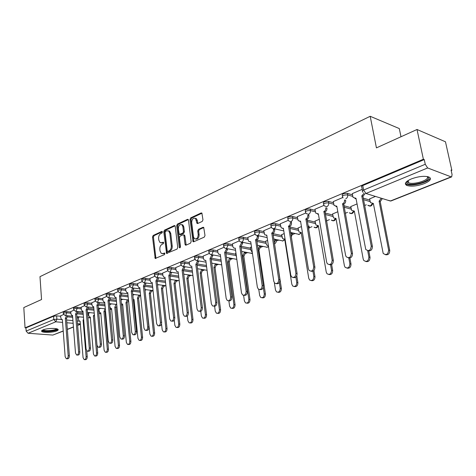 <?xml version="1.0" encoding="UTF-8"?>
<svg xmlns="http://www.w3.org/2000/svg" width="476" height="476" viewBox="0 0 476 476"><rect width="100%" height="100%" fill="white"/><g stroke="black" fill="none" stroke-linecap="round" stroke-linejoin="round"><path stroke-width="0.71" d="M162.411 231.979L161.745 231.437L153.189 235.453L152.516 236.971L155.188 258.45L164.387 254.678L164.875 253.601L164.601 253.065L163.072 253.535L161.269 253.393L160.037 250.965L159.841 249.222C159.746 246.901 160.471 245.271 162.03 244.331L163.155 243.819L163.637 242.748L163.375 242.23L161.846 242.706L160.007 242.558L158.829 240.196L158.633 238.464C158.538 236.161 159.264 234.531 160.811 233.573L161.929 233.05L162.411 231.979M43.001 329.886C41.668 330.451 41.263 330.981 41.781 331.474C43.114 332.908 53.009 332.545 56.703 330.945C58.096 330.368 58.518 329.826 57.977 329.321C56.662 327.899 46.648 328.262 43.001 329.886M411.228 178.97C405.409 181.63 403.945 183.795 406.837 185.456C411.329 186.77 417.172 186.152 424.366 183.599C430.369 180.934 431.881 178.732 428.9 176.995C424.3 175.709 418.41 176.37 411.228 178.97M202.235 221.429L202.972 219.811L201.872 213.052L201.14 212.956L190.739 217.835L190.013 219.43L193.06 241.689L193.726 241.766L204.258 237.131L205.001 235.513L203.704 227.385L202.99 227.29L198.474 229.331L197.736 230.937L198.2 234.585C197.974 238.042 196.713 239.404 194.428 238.66L193.464 236.697L191.691 222.518C191.947 219.019 193.22 217.675 195.511 218.478L197.028 223.405L197.73 223.494L202.235 221.429M25.055 327.833L23.8 307.567L41.549 299.529L39.984 276.663L370.197 116.287L376.433 147.875L417.018 129.496L423.384 159.246L25.055 327.833L25.954 327.904L26.15 331.082L53.8 319.527L56.888 319.158L61.577 319.575M175.222 226.35L174.876 225.636L174.246 225.576L164.464 230.164L163.78 231.699L166.558 253.416L177.03 249.115L177.738 247.55L175.222 226.35M177.399 224.095L187.484 219.365L188.163 219.442L188.496 220.138L191.156 241.624L190.43 243.218L186.033 245.152L185.396 245.08L185.021 244.337L183.962 235.632L183.605 234.906L182.963 234.835L180.095 236.138L179.387 237.702L180.469 246.723L179.535 247.776L179.274 247.252L176.697 225.66L177.399 224.095L178.327 224.285L188.312 219.609M417.018 129.496L445.471 141.794L451.861 170.349L451.194 170.616M139.98 295.953L140.616 295.697M151.838 291.181L153.064 290.687M164.041 286.266L165.529 285.665M176.614 281.203L178.185 280.566M189.567 275.985L191.227 275.318M202.919 270.606L204.68 269.898M216.681 265.067L218.555 264.311M230.89 259.343L232.877 258.545M245.551 253.44L247.663 252.589M260.693 247.341L262.942 246.437M276.342 241.035L278.74 240.071M292.52 234.519L295.078 233.49M309.257 227.784L311.982 226.683M326.584 220.804L329.457 219.65M345.207 213.302L347.551 212.361M364.67 205.465L366.312 204.805M400.994 136.749L399.299 128.568L370.197 116.287M423.384 159.246L424.253 159.585L425.258 164.274L427.638 167.963L451.129 176.864L451.664 176.882L452.075 174.549L451.064 170.039L451.861 170.349M25.954 327.904L53.562 316.237L56.644 315.868L60.702 316.243M67.646 316.879L72.673 317.343M77.023 317.742L78.397 317.873M63.237 331.1L52.848 335.068L28.078 333.265L26.15 331.082M73.917 310.197L70.757 311.584M89.976 312.661L88.512 313.321M84.496 305.765L81.128 307.24M100.62 308.329L98.937 309.079M95.373 301.207L91.791 302.772M111.562 303.872L109.647 304.717M106.559 296.512L102.756 298.178M118.084 291.687L114.038 293.448M129.942 286.713L125.652 288.581M142.163 281.59L137.612 283.571M154.76 276.312L149.934 278.406M167.748 270.868L162.631 273.087M181.148 265.251L175.721 267.601M194.976 259.45L189.234 261.943M209.256 253.464L203.175 256.1M224.012 247.282L217.574 250.067M235.965 253.214L235.602 253.446M239.267 240.886L232.449 243.837M251.501 246.889L250.447 247.407M255.041 234.275L247.829 237.393M267.566 240.35L265.781 241.165M271.368 227.433L263.734 230.729M284.202 233.573L281.637 234.71M288.277 220.34L280.197 223.827M301.433 226.558L298.03 228.04M305.794 212.998L297.244 216.687M319.289 219.287L314.993 221.132M323.96 205.382L314.91 209.285M337.811 211.743L332.557 213.986M342.809 197.486L333.23 201.61M357.036 203.918L350.752 206.578M362.224 189.347L352.24 193.649M375.451 196.415L369.614 198.903M342.381 196.07L342.25 195.344C342.042 193.952 343.767 193.292 347.42 193.357L352.466 194.874M363.283 198.129L369.846 200.104M323.537 203.984L323.412 203.24C323.222 201.913 324.9 201.283 328.452 201.348L333.432 202.758M343.827 205.686L350.961 207.703M305.384 211.618L305.253 210.856C305.08 209.589 306.722 208.982 310.173 209.053L315.094 210.356M325.09 213.004L332.742 215.033M287.867 218.978L287.742 218.198C287.587 216.985 289.188 216.413 292.544 216.479L297.411 217.693M307.038 220.09L315.16 222.119M270.963 226.082L270.844 225.291C270.701 224.131 272.266 223.583 275.539 223.643L280.346 224.773M289.628 226.957L298.178 228.962M254.642 232.942L254.523 232.133C254.398 231.027 255.927 230.503 259.111 230.562L263.871 231.616M272.831 233.603L281.774 235.584M238.869 239.571L238.756 238.75C238.649 237.691 240.142 237.191 243.242 237.25L247.948 238.232M256.671 240.059L265.905 241.986M223.625 245.985L223.512 245.152C223.417 244.134 224.88 243.658 227.903 243.712L232.556 244.634M241.332 246.366L250.56 248.186M208.875 252.185L208.762 251.34C208.684 250.37 210.118 249.912 213.07 249.965L217.675 250.822M226.421 252.458L235.703 254.19M194.601 258.188L194.494 257.332C194.428 256.403 195.832 255.963 198.706 256.017L203.264 256.82M211.939 258.349L221.031 259.955M180.773 264.001L180.672 263.133C180.618 262.246 181.999 261.824 184.807 261.871L189.317 262.627M197.885 264.055L206.441 265.489M167.379 269.636L167.278 268.756C167.243 267.905 168.599 267.5 171.336 267.548L175.799 268.25M184.248 269.589L192.322 270.868M154.397 275.092L154.301 274.212C154.278 273.391 155.604 273.004 158.282 273.045L162.703 273.712M171.009 274.955L178.655 276.098M141.806 280.388L141.711 279.495C141.705 278.716 143.002 278.341 145.62 278.383L149.994 279.001M158.163 280.162L165.41 281.191M129.591 285.529L129.502 284.63C129.502 283.88 130.781 283.523 133.339 283.553L137.671 284.136M145.686 285.219L152.576 286.141M117.733 290.515L117.643 289.61C117.661 288.89 118.917 288.545 121.416 288.581L125.706 289.128M133.572 290.128L140.128 290.961M106.219 295.358L106.136 294.448C106.16 293.757 107.392 293.424 109.837 293.454L114.091 293.972M121.796 294.9L128.05 295.655M95.027 300.064L94.95 299.154C94.986 298.488 96.2 298.166 98.591 298.196L102.804 298.678M110.355 299.541L116.328 300.225M84.157 304.64L84.079 303.724C84.121 303.081 85.317 302.778 87.661 302.801L91.832 303.254M99.228 304.051L104.94 304.676M73.584 309.085L73.512 308.168C73.566 307.555 74.738 307.258 77.035 307.276L81.17 307.698M88.411 308.442L93.879 309.007M98.437 309.477L98.978 309.531M63.302 313.41L63.237 312.488C63.296 311.899 64.45 311.613 66.7 311.631L70.793 312.03M77.885 312.72L83.127 313.226M87.578 313.66L88.548 313.755M63.629 314.511L60.666 315.814M79.623 316.879L78.367 317.45M424.253 159.585L362.766 185.569C361.433 186.193 361.111 186.717 361.808 187.145L362.486 190.733M122.82 299.291L121.035 300.017M134.405 294.573L132.846 295.209M146.328 289.717L145.013 290.253M158.603 284.719L157.55 285.148M171.253 279.567L170.473 279.888M184.295 274.253L183.801 274.456M161.197 242.885L162.774 242.879L161.846 242.706M163.577 242.51L162.774 242.879M162.459 253.702L164 253.696L163.072 253.535M164.809 253.339L164 253.696M162.364 231.764L154.111 235.626L153.439 237.143L155.92 258.403M175.043 225.826L165.386 230.348L164.702 231.883L167.308 253.393M165.553 231.36L165.071 232.437L167.183 250.852L167.861 251.417L169.063 250.888C170.658 249.942 171.402 248.293 171.295 245.937L169.825 233.294L168.694 230.985L166.743 230.8L165.553 231.36M167.79 251.441L168.79 251.584L167.861 251.417M168.391 230.789L169.623 231.169L170.753 233.472L172.229 246.104C172.33 248.46 171.586 250.108 169.991 251.048L168.79 251.584M183.992 234.983L184.896 235.816L186.164 245.092M178.327 224.285L177.619 225.85L180.237 247.597M182.873 226.665L181.963 224.767C179.761 224.059 178.548 225.398 178.316 228.772L179.262 234.418L182.76 233.175L183.474 231.598L182.873 226.665L183.801 226.856L182.885 224.958L181.719 224.601M179.791 234.519L180.826 234.662L179.898 234.484M183.801 226.856L184.402 231.788L183.688 233.359L180.826 234.662M195.214 218.264L196.439 218.68L197.32 220.537L197.82 223.452M195.648 239.035C197.837 239.38 198.998 237.958 199.129 234.775L198.2 234.585M203.829 227.522L199.402 229.521L198.665 231.128L199.129 234.775M201.997 213.2L191.667 218.038L190.941 219.632L193.845 241.713M83.687 320.009L83.074 319.955L83.651 319.563M78.361 317.391L78.54 319.622L79.415 321.205L80.093 321.151L83.068 357.666L84.21 359.624C85.424 359.624 86.055 358.612 86.096 356.595L83.074 319.955M86.763 350.866L87.239 356.661C87.197 358.672 86.567 359.678 85.353 359.683L84.627 359.648M60.666 315.755L60.833 318.022L61.696 319.628L62.368 319.575L65.164 356.732L66.289 358.725C67.497 358.725 68.127 357.696 68.181 355.643L65.331 318.349L66.563 315.659M67.735 315.772L66.503 318.456L69.365 355.709C69.312 357.756 68.681 358.785 67.473 358.785L66.705 358.749M65.331 318.349L66.503 318.456M94.48 315.933L93.361 315.826L94.373 314.731M88.506 313.262L88.697 315.517L89.577 317.105L90.297 317.058L93.445 354.013L94.605 355.988C95.866 356 96.515 354.977 96.563 352.918L93.361 315.826M97.062 345.582L97.705 352.984C97.663 355.042 97.009 356.066 95.747 356.048L95.057 356.012M105.553 311.417L103.929 311.584L105.208 308.805M98.931 309.019L99.133 311.298L100.019 312.893L100.781 312.845L104.113 350.259L105.285 352.246C106.588 352.282 107.267 351.246 107.314 349.134L103.929 311.584M105.065 311.703L108.463 349.205C108.415 351.312 107.743 352.347 106.434 352.317L105.773 352.276M57.001 328.868C58.09 330.522 46.398 332.177 43.346 330.802L42.638 330.047M43.197 329.808L43.792 330.201C46.321 331.35 56.001 330.219 56.424 328.726M41.757 330.63L42.382 330.981C45.416 332.337 56.84 331.1 57.947 329.297M427.579 176.608L428.525 177.869C429.179 182.332 407.438 186.991 406.807 182.558L407.194 181.142M407.498 180.922L407.456 181.648L408.64 182.754C413.007 184.974 428.15 180.654 427.561 177.304L427.216 176.536M405.385 183.308L406.671 184.271C411.895 186.913 429.983 181.993 430.131 177.816M70.757 311.524L70.936 313.821L71.805 315.433L72.519 315.38L75.488 353.002L76.63 355.013C77.88 355.025 78.534 353.983 78.588 351.883L75.565 314.124L76.82 311.369M77.999 311.482L76.743 314.237L79.778 351.948C79.724 354.049 79.07 355.09 77.82 355.072L77.076 355.036M75.565 314.124L76.743 314.237M81.122 307.175L81.319 309.501L82.193 311.125L82.949 311.072L86.102 349.164L87.257 351.187C88.56 351.223 89.232 350.163 89.286 348.015L86.079 309.781L87.364 306.949M88.548 307.068L87.263 309.9L90.482 348.087C90.428 350.235 89.75 351.288 88.447 351.258L87.745 351.217M86.079 309.781L87.263 309.9M116.912 306.407L115.93 307.347L114.793 307.228L116.102 304.372M109.641 304.658L109.855 306.966L110.747 308.567L111.557 308.525L115.073 346.403L116.257 348.402C117.62 348.456 118.322 347.409 118.369 345.249L114.793 307.228M115.93 307.347L119.518 345.326C119.476 347.48 118.768 348.533 117.411 348.474L116.799 348.438M128.437 299.94L127.211 302.831L125.961 302.742L127.294 299.809M121.404 303.843L122.635 304.081L126.354 342.44L127.544 344.445C128.96 344.529 129.692 343.464 129.74 341.244L125.961 302.742M127.104 302.873L130.894 341.328C130.846 343.541 130.115 344.606 128.698 344.523L128.139 344.487M139.956 295.257L138.7 298.226L137.445 298.137L138.808 295.114M133.286 299.6L134.024 299.505L137.951 338.359L139.159 340.376C140.628 340.483 141.39 339.406 141.437 337.133L137.445 298.137M138.593 298.274L142.592 337.222C142.544 339.489 141.783 340.572 140.313 340.459L139.807 340.423M91.785 302.706L91.987 305.062L92.868 306.687L93.677 306.645L97.015 345.219L98.187 347.254C99.538 347.307 100.24 346.236 100.293 344.035L96.896 305.312L98.217 302.468L99.395 302.599L98.08 305.437L101.489 344.112C101.436 346.314 100.734 347.385 99.383 347.331L98.722 347.29M96.896 305.312L98.08 305.437M102.751 298.113L102.965 300.493L103.851 302.129L104.708 302.087L108.248 341.161L109.432 343.202C110.837 343.285 111.568 342.196 111.622 339.941L108.022 300.719L109.373 297.827L110.557 297.97L109.206 300.85L112.824 340.025C112.764 342.28 112.033 343.369 110.628 343.285L110.016 343.244M108.022 300.719L109.206 300.85M114.032 293.383L114.264 295.792L115.15 297.429L116.061 297.399L119.809 336.978L120.999 339.031C122.469 339.144 123.23 338.037 123.284 335.723L119.47 295.989L120.85 293.055L122.04 293.198L120.66 296.131L124.486 335.818C124.432 338.133 123.671 339.233 122.201 339.12L121.648 339.079M119.47 295.989L120.66 296.131M151.802 290.431L150.41 293.537L149.268 293.389L150.66 290.283M145.501 294.894L149.892 334.158L151.106 336.181C152.635 336.324 153.427 335.229 153.48 332.897L149.268 293.389M150.41 293.537L154.64 332.992C154.587 335.324 153.796 336.413 152.261 336.27L151.814 336.235M125.646 288.515L125.89 290.961L126.777 292.591L127.746 292.573L131.721 332.676L132.917 334.735C134.44 334.878 135.238 333.759 135.297 331.379L131.257 291.122L132.673 288.135L133.869 288.289L132.447 291.27L136.505 331.48C136.439 333.86 135.648 334.973 134.119 334.83L133.625 334.795M131.257 291.122L132.447 291.27M164.006 285.457L162.697 288.617L161.435 288.51L162.857 285.303M161.537 323.912L162.191 329.832L163.405 331.861C164.999 332.04 165.826 330.933 165.886 328.529L161.435 288.51M162.584 288.664L167.046 328.636C166.987 331.034 166.16 332.141 164.559 331.956L164.19 331.927M137.606 283.5L137.861 285.975L138.742 287.611L139.777 287.599L143.99 328.238L145.192 330.308C146.781 330.487 147.614 329.356 147.679 326.905L143.395 286.106L144.853 283.071L146.043 283.232L144.591 286.266L148.881 327.012C148.815 329.457 147.988 330.594 146.394 330.409L145.971 330.374M143.395 286.106L144.591 286.266M176.566 280.334L175.233 283.595L173.966 283.482L175.418 280.168M174.264 320.229L174.853 325.376L176.066 327.405C177.738 327.631 178.601 326.506 178.667 324.037L173.966 283.482M175.114 283.642L179.821 324.144C179.761 326.613 178.899 327.738 177.227 327.512L176.935 327.488M149.922 278.335L150.196 280.846L151.071 282.476L152.177 282.476L156.634 323.668L157.836 325.739C159.502 325.965 160.364 324.816 160.436 322.294L155.908 280.941L157.401 277.847L158.597 278.02L157.104 281.108L161.644 322.407C161.572 324.93 160.71 326.072 159.043 325.852L158.698 325.816M155.908 280.941L157.104 281.108M189.507 275.051L188.151 278.418L186.872 278.299L188.359 274.878M187.336 315.975L187.907 320.782L189.115 322.817C190.858 323.091 191.768 321.954 191.834 319.402L186.872 278.299M188.026 278.472L192.994 319.521C192.929 322.068 192.018 323.204 190.275 322.93L190.079 322.906M162.619 273.016L162.905 275.556L163.774 277.181L164.958 277.199L169.676 318.956L170.872 321.026C172.609 321.3 173.52 320.14 173.597 317.534L168.801 275.61L170.337 272.468L171.533 272.647L170.003 275.788L174.805 317.659C174.728 320.259 173.823 321.419 172.08 321.145L171.83 321.116M171.491 272.296L171.533 272.647M164.976 277.359L164.66 277.312M170.295 272.117L170.337 272.468M168.801 275.61L170.003 275.788M202.841 269.6L201.33 273.141L200.182 272.956L201.693 269.416M200.783 311.322L201.372 316.046L202.562 318.075C204.388 318.408 205.34 317.26 205.418 314.624L200.182 272.956M201.33 273.141L206.578 314.749C206.501 317.379 205.549 318.527 203.722 318.2L203.633 318.188M175.715 267.524L176.019 270.106L176.87 271.713L178.143 271.754L183.129 314.089L184.319 316.153C186.14 316.492 187.092 315.314 187.181 312.625L182.106 270.118L183.682 266.917L184.878 267.107L183.302 270.303L188.389 312.756C188.306 315.445 187.348 316.617 185.527 316.284L185.384 316.266M184.831 266.691L184.878 267.107M178.167 271.957L177.845 271.867M183.629 266.5L183.682 266.917M182.106 270.118L183.302 270.303M216.598 263.978L215.188 267.589L213.903 267.452L215.45 263.781M214.628 306.306L215.253 311.161L216.431 313.184C218.341 313.583 219.341 312.417 219.43 309.692L213.903 267.452M215.051 267.643L220.59 309.828C220.507 312.542 219.513 313.702 217.603 313.321M189.222 261.865L189.543 264.477L190.376 266.072L191.739 266.138L197.022 309.067L198.189 311.125C200.099 311.53 201.104 310.34 201.199 307.555L195.832 264.448L197.451 261.187L198.647 261.389L197.034 264.644L202.413 307.698C202.312 310.477 201.306 311.667 199.402 311.262L199.379 311.256M198.587 260.902L198.647 261.389M191.768 266.381L191.453 266.245M197.391 260.693L197.451 261.187M195.832 264.448L197.034 264.644M230.783 258.165L229.349 261.913L228.064 261.77L229.64 257.956M228.879 300.886L229.587 306.122L230.735 308.127C232.74 308.603 233.793 307.431 233.9 304.604L228.064 261.77M229.212 261.973L235.055 304.753C234.971 307.508 233.948 308.692 231.973 308.311M203.163 256.023L203.502 258.67L204.311 260.241L205.781 260.336L211.362 303.884L212.51 305.925C214.515 306.407 215.574 305.205 215.688 302.32L210.005 258.593L211.671 255.273L212.867 255.487L211.201 258.801L216.895 302.474C216.794 305.306 215.759 306.514 213.778 306.104M212.79 254.916L212.867 255.487M205.816 260.622L205.501 260.443M220.543 256.314L211.576 254.696L211.671 255.273M210.005 258.593L211.201 258.801M245.432 252.161L245.521 252.815L243.968 256.058L242.683 255.904L244.378 252.595L244.283 251.941M235.59 253.369L236.542 257.332M243.593 295.31L244.384 300.915L245.503 302.897C247.603 303.462 248.716 302.284 248.835 299.35L242.683 255.904M243.825 256.118L249.989 299.505C249.918 302.308 248.853 303.515 246.812 303.135M217.562 249.983L217.919 252.673L218.698 254.214L220.281 254.351L226.189 298.523L227.302 300.54C229.408 301.118 230.521 299.91 230.652 296.911L224.648 252.548L226.356 249.162L227.552 249.388L225.844 252.768L231.86 297.072C231.764 299.957 230.693 301.189 228.641 300.772M227.463 248.722L227.552 249.388M220.323 254.672L219.948 254.476M226.273 248.555L226.356 249.162M224.648 252.548L225.844 252.768M260.55 245.949L260.664 246.705L259.063 250.013L258.063 249.9M250.435 247.324L250.822 249.995L251.566 251.465L252.215 251.792M258.777 289.432L259.67 295.542L260.747 297.482C262.954 298.16 264.132 296.97 264.275 293.918L263.287 287.23M258.04 249.733L259.521 246.479L259.408 245.717M258.92 250.073L265.424 294.085C265.352 296.941 264.257 298.172 262.139 297.786M232.437 243.748L232.812 246.479L233.555 247.978L235.263 248.163L241.51 292.984L242.587 294.965C244.795 295.65 245.979 294.436 246.134 291.312L239.779 246.294L241.534 242.849L242.73 243.087L240.969 246.532L247.336 291.49C247.246 294.424 246.134 295.685 244.004 295.269M242.617 242.314L242.73 243.087M235.311 248.52L234.864 248.299M241.445 242.207L241.534 242.849M239.779 246.294L240.969 246.532M276.175 239.523L276.11 242.165L275.312 243.349L274.396 243.801M265.769 241.082L266.179 243.783L266.881 245.211L268.363 245.58M274.39 282.827L275.473 289.979L276.496 291.877C278.817 292.68 280.066 291.49 280.233 288.307L279.352 282.542M274.277 243.016L275.17 240.154L275.033 239.273M274.515 243.825L281.381 288.48C281.31 291.389 280.18 292.645 277.978 292.258M247.812 237.304L248.216 240.071L248.912 241.522L250.751 241.76L257.367 287.254L258.385 289.188C260.711 290.003 261.967 288.783 262.145 285.523L255.576 239.767C256.79 239.101 257.343 237.946 257.236 236.316L258.426 236.572C258.533 238.202 257.98 239.351 256.766 240.017L263.347 285.713C263.258 288.7 262.109 289.985 259.896 289.569M258.295 235.679L258.426 236.572M250.81 242.159L250.293 241.921M257.135 235.632L257.236 236.316M255.422 239.833L256.612 240.082M281.619 234.626L282.702 238.738L284.69 239.041L291.818 284.231L292.776 286.064C295.215 287.016 296.536 285.826 296.744 282.5L295.888 277.133M291.026 235.691L291.187 232.603M292.323 232.865L292.484 233.871L291.247 237.054M296.792 275.854L297.887 282.685C297.821 285.648 296.643 286.933 294.358 286.534M284.755 239.464L284.124 239.22M263.722 230.634L264.787 234.841L266.78 235.144L273.777 281.322L274.729 283.196C277.175 284.16 278.508 282.94 278.728 279.531L271.772 233.079C273.028 232.389 273.599 231.217 273.48 229.557L274.664 229.831C274.783 231.485 274.218 232.657 272.956 233.347L279.924 279.727C279.84 282.78 278.644 284.095 276.348 283.666M274.503 228.801L274.664 229.831M266.846 235.572L266.239 235.317M273.367 228.819L273.48 229.557M271.612 233.145L272.802 233.413M298.018 227.95L299.059 232.032L301.207 232.413L308.734 278.281L309.614 280.037C312.179 281.155 313.583 279.971 313.833 276.485L312.958 271.231M309.025 225.963L309.216 227.117L308.632 229.664M313.94 270.493L314.969 276.687C314.904 279.715 313.684 281.024 311.31 280.614M301.278 232.871L300.558 232.609M280.18 223.738L281.221 227.909L283.369 228.29L290.771 275.176L291.651 276.967C294.222 278.109 295.638 276.895 295.899 273.325L288.533 226.154C289.836 225.445 290.425 224.25 290.295 222.566L291.479 222.845C291.61 224.529 291.02 225.725 289.717 226.433L297.089 273.533C297.012 276.651 295.774 277.99 293.383 277.556M291.288 221.667L291.479 222.845M283.44 228.76L282.75 228.486M288.373 226.225L289.557 226.505M314.975 221.042L315.981 225.077L318.295 225.559L326.25 272.117L327.036 273.771C329.725 275.092 331.225 273.926 331.534 270.261L330.6 264.864M326.316 218.835L326.53 221.292M331.629 264.513L332.659 270.475C332.599 273.569 331.332 274.902 328.857 274.485M318.379 226.04L317.563 225.761M297.232 216.592L298.226 220.715L300.552 221.191L308.383 268.809L309.174 270.499C311.875 271.844 313.381 270.642 313.702 266.887L305.901 218.984C307.252 218.246 307.859 217.026 307.716 215.313L308.894 215.616C309.031 217.324 308.43 218.543 307.079 219.275L314.886 267.113C314.809 270.297 313.523 271.665 311.03 271.219M308.674 214.295L308.894 215.616M300.636 221.697L299.838 221.405M305.735 219.049L306.913 219.347M332.54 213.891L333.503 217.865L335.997 218.454L344.398 265.733L345.082 267.256C347.902 268.815 349.497 267.667 349.872 263.811L348.831 258.01M349.908 258.01L350.996 264.037C350.931 267.203 349.616 268.565 347.034 268.125M336.092 218.966L335.163 218.674M314.898 209.184L315.85 213.248L318.355 213.837L326.649 262.205L327.339 263.764C330.165 265.346 331.778 264.162 332.165 260.211L323.906 211.546C325.304 210.791 325.929 209.541 325.78 207.804L326.947 208.119C327.101 209.856 326.476 211.1 325.078 211.856L333.343 260.449C333.265 263.71 331.927 265.108 329.327 264.644M318.45 214.373L317.546 214.069M323.734 211.618L324.9 211.927M350.735 206.483L351.651 210.374L354.34 211.094L363.212 259.117L363.783 260.473C366.728 262.306 368.43 261.187 368.894 257.117L367.698 250.715M368.811 250.977L370.007 257.361C369.941 260.604 368.567 261.996 365.877 261.532M354.442 211.636L353.394 211.326M333.212 201.509L334.122 205.489L336.824 206.209L345.606 255.356L346.177 256.743C349.134 258.611 350.854 257.457 351.336 253.286L342.583 203.829C344.035 203.05 344.678 201.776 344.517 200.009L345.677 200.342C345.838 202.11 345.195 203.383 343.743 204.162L352.502 253.541C352.424 256.879 351.026 258.307 348.307 257.819M336.925 206.78L335.901 206.453M342.399 203.906L343.565 204.24M382.395 198.557L380.378 201.413L379.098 201.158L381.3 198.224M369.596 198.801L370.459 202.592L373.357 203.46L383.186 253.41C386.244 255.552 388.059 254.476 388.63 250.174L379.098 201.158M380.193 201.491L389.731 250.435C389.671 253.762 388.232 255.178 385.417 254.69M373.464 204.037L372.291 203.71M352.216 193.542L353.079 197.421L355.988 198.296L365.741 249.43C368.817 251.614 370.649 250.495 371.238 246.086L361.778 195.904L363.926 193.363M365.086 193.672L362.932 196.255L372.399 246.36C372.315 249.787 370.858 251.245 368.013 250.733M356.102 198.897L354.941 198.551M361.778 195.904L362.932 196.255M162.227 231.532L161.745 231.437M164.66 253.113L164.202 253.036M163.441 242.278L162.97 242.195M427.638 167.963L365.949 193.488L390.338 201.015L451.129 176.864M56.644 315.868L56.888 319.158L55.769 321.812L28.078 333.265M66.628 320.021L72.929 320.586M77.285 320.973L79.296 321.151M80.319 323.924L77.499 323.686M73.143 323.311L66.836 322.764M62.582 322.401L55.769 321.812L53.8 319.527L53.562 316.237M52.848 335.068L63.225 330.951M67.342 329.315L73.429 326.899M77.624 325.227L80.337 324.15M347.42 193.357L347.706 194.916L352.752 196.421M363.575 199.658L370.138 201.616M328.452 201.348L328.726 202.883L333.706 204.281M344.1 207.191L351.234 209.19M310.173 209.053L310.429 210.565L315.35 211.856M325.346 214.492L333.004 216.503M292.544 216.479L292.788 217.966L297.655 219.168M307.282 221.554L315.404 223.565M275.539 223.643L275.765 225.112L280.572 226.231M289.86 228.397L298.41 230.39M259.111 230.562L259.325 232.008L264.085 233.056M273.045 235.025L281.994 236.988M243.242 237.25L243.45 238.672L248.151 239.648M256.814 241.445L266.12 243.373M227.903 243.712L228.099 245.116L232.752 246.027M241.13 247.669L250.757 249.555M213.07 249.965L213.248 251.346L217.853 252.197M225.969 253.702L235.888 255.535M198.706 256.017L198.879 257.379L203.436 258.176M211.302 259.551L221.209 261.282M184.807 261.871L184.968 263.216L189.478 263.966M197.106 265.227L206.608 266.798M171.336 267.548L171.491 268.875L175.953 269.571M183.355 270.731L192.482 272.165M158.282 273.045L158.425 274.354L162.846 275.009M170.033 276.08L178.803 277.377M145.62 278.383L145.757 279.674L150.136 280.287M157.122 281.268L165.553 282.452M133.339 283.553L133.464 284.832L137.802 285.41M144.597 286.314L152.713 287.391M121.416 288.581L121.535 289.836L125.831 290.378M131.37 291.074L140.253 292.199M109.837 293.454L109.956 294.698L114.204 295.203M120.922 296.007L128.169 296.875M98.591 298.196L98.699 299.422L102.911 299.898M109.587 300.654L116.441 301.427M87.661 302.801L87.768 304.009L91.939 304.456M98.55 305.164L105.047 305.86M77.035 307.276L77.136 308.472L81.265 308.888M87.798 309.555L93.98 310.179M98.538 310.644L99.079 310.703M66.7 311.631L66.795 312.809L70.888 313.202M77.332 313.827L83.223 314.392M87.673 314.82L88.649 314.91M63.326 313.666C63.385 313.083 64.54 312.797 66.795 312.809L65.652 315.505L65.045 315.523L63.326 313.666M87.917 317.653L90.375 317.908M73.607 309.358C73.661 308.751 74.833 308.454 77.136 308.472L75.964 311.209L75.321 311.215L73.607 309.358M84.181 304.932C84.222 304.295 85.418 303.991 87.768 304.009L86.572 306.788L85.882 306.794L84.181 304.932M95.057 300.374C95.093 299.713 96.307 299.398 98.699 299.422L97.479 302.242L96.747 302.242L95.057 300.374M106.249 295.691C106.273 295.001 107.505 294.668 109.956 294.698L108.701 297.565L107.921 297.554L106.249 295.691M117.762 290.866C117.78 290.152 119.036 289.807 121.535 289.836L120.255 292.752L119.416 292.734L117.762 290.866M129.627 285.897C129.627 285.154 130.912 284.797 133.464 284.832L132.149 287.796L131.251 287.766L129.627 285.897M141.848 280.786C141.836 280.007 143.139 279.638 145.757 279.674L144.406 282.69L143.443 282.643L141.848 280.786M154.444 275.515C154.42 274.7 155.747 274.313 158.425 274.354L157.038 277.425L156.003 277.359L154.444 275.515M167.433 270.082C167.397 269.232 168.748 268.833 171.491 268.875L170.069 271.992L168.95 271.909L167.433 270.082M180.832 264.477C180.779 263.591 182.159 263.168 184.968 263.216L183.51 266.393L182.302 266.28L180.832 264.477M194.66 258.688C194.595 257.766 196.005 257.326 198.879 257.379L197.379 260.616L196.082 260.473L194.66 258.688M208.94 252.72C208.863 251.75 210.303 251.292 213.248 251.346L211.707 254.642L210.303 254.464L208.94 252.72M223.702 246.55C223.607 245.539 225.071 245.063 228.099 245.116L226.511 248.472L224.993 248.252L223.702 246.55M238.958 240.172C238.845 239.113 240.344 238.619 243.45 238.672L243.123 240.749L241.82 242.1L240.172 241.82L238.958 240.172M254.737 233.573C254.612 232.472 256.142 231.949 259.325 232.008C259.438 233.656 258.879 234.817 257.647 235.501L255.862 235.156L254.737 233.573M271.07 226.749C270.927 225.594 272.492 225.047 275.765 225.112C275.884 226.784 275.306 227.968 274.033 228.67L272.099 228.248L271.07 226.749M287.98 219.686C287.825 218.478 289.426 217.901 292.788 217.966C292.918 219.668 292.323 220.876 291.009 221.602L288.908 221.084L287.98 219.686M305.503 212.361C305.33 211.1 306.972 210.499 310.429 210.565C310.572 212.29 309.959 213.528 308.591 214.271L306.318 213.653L305.503 212.361M323.674 204.769C323.49 203.448 325.173 202.818 328.726 202.883C328.874 204.638 328.244 205.9 326.828 206.673L324.37 205.924L323.674 204.769M343.095 197.891L342.53 196.897C342.327 195.511 344.053 194.851 347.706 194.916C347.873 196.701 347.218 197.992 345.755 198.79M98.794 313.529L100.864 313.755M109.986 309.305L111.646 309.471M121.511 304.967L122.731 305.051M134.125 300.493L133.381 300.546M211.772 263.151L221.691 264.888M226.469 257.385L236.78 259.361M252.405 253.113L250.453 253.125L241.665 251.441M268.44 246.104L267.226 247.252L257.385 245.307M284.428 239.374L282.982 240.945L273.658 238.982M300.796 232.734L299.273 234.43L290.509 232.449M317.778 225.731L316.129 227.689L314.041 227.183C316.064 228.337 317.48 227.831 318.301 225.666M335.288 218.662L333.569 220.709L331.344 220.132M353.43 211.326L351.639 213.48L349.259 212.826M372.238 203.71L370.364 205.989L367.817 205.245M362.766 185.569L363.61 190.043L425.258 164.274M363.087 192.417L362.647 191.596C361.956 191.179 362.278 190.662 363.61 190.043L365.949 193.488M451.664 176.882L390.897 201.009L387.625 200.176M155.723 257.837L154.795 257.683M153.439 237.143L152.516 236.971M154.111 235.626L153.189 235.453M167.106 252.821L166.172 252.655M164.702 231.883L163.78 231.699M165.386 230.348L164.464 230.164M174.966 225.725L174.246 225.576M169.991 251.048L169.063 250.888M172.229 246.104L171.295 245.937M170.753 233.472L169.825 233.294M188.252 219.531L187.484 219.365M185.955 244.509L185.021 244.337M184.896 235.816L183.962 235.632M180.202 247.419L179.274 247.252M177.619 225.85L176.697 225.66M183.688 233.359L182.76 233.175M184.402 231.788L183.474 231.598M197.623 222.899L196.695 222.703M197.32 220.537L196.392 220.34M198.665 231.128L197.736 230.937M199.402 229.521L198.474 229.331M203.776 227.457L202.99 227.29M193.625 241.13L192.691 240.945M190.941 219.632L190.013 219.43M191.667 218.038L190.739 217.835M201.955 213.141L201.14 212.956M83.687 319.961L83.175 319.914M87.239 356.661L86.096 356.595M65.432 318.307L66.604 318.414M68.181 355.643L69.365 355.709M94.474 315.885L93.463 315.784M97.705 352.984L96.563 352.918M105.172 311.661L104.03 311.542M108.463 349.205L107.314 349.134M75.666 314.083L76.838 314.196M78.588 351.883L79.778 351.948M86.186 309.739L87.364 309.858M89.286 348.015L90.482 348.087M116.037 307.306L114.894 307.187M116.733 304.509L116.108 304.438M119.518 345.326L118.369 345.249M127.211 302.831L126.069 302.7M128.449 300.047L127.306 299.916M130.894 341.328L129.74 341.244M138.7 298.226L137.558 298.089M139.968 295.4L138.825 295.257M142.592 337.222L141.437 337.133M97.003 305.271L98.187 305.396M100.293 344.035L101.489 344.112M108.129 300.671L109.313 300.808M111.622 339.941L112.824 340.025M119.583 295.941L120.767 296.084M123.284 335.723L124.486 335.818M150.529 293.49L149.381 293.347M151.826 290.616L150.678 290.467M154.64 332.992L153.48 332.897M135.297 331.379L136.505 331.48M162.697 288.617L161.554 288.462M164.03 285.689L162.881 285.535M167.046 328.636L165.886 328.529M143.514 286.058L144.71 286.219M147.679 326.905L148.881 327.012M175.233 283.595L174.085 283.428M176.596 280.62L175.448 280.453M179.821 324.144L178.667 324.037M156.027 280.888L157.223 281.054M160.436 322.294L161.644 322.407M188.151 278.418L187.003 278.246M189.549 275.396L188.401 275.223M192.994 319.521L191.834 319.402M168.932 275.556L170.128 275.735M173.597 317.534L174.805 317.659M201.461 273.087L200.313 272.909M202.895 270.011L201.747 269.827M206.578 314.749L205.418 314.624M182.237 270.065L183.433 270.249M187.181 312.625L188.389 312.756M215.188 267.589L214.039 267.399M216.657 264.46L215.515 264.263M220.59 309.828L219.43 309.692M195.969 264.388L197.165 264.591M201.199 307.555L202.413 307.698M229.349 261.913L228.2 261.711M230.86 258.73L229.718 258.522M235.055 304.753L233.9 304.604M210.142 258.533L211.344 258.748M215.688 302.32L216.895 302.474M243.968 256.058L242.825 255.844M245.521 252.815L244.378 252.595M249.989 299.505L248.835 299.35M224.791 252.488L225.987 252.708M230.652 296.911L231.86 297.072M259.063 250.013L258.051 249.811M260.664 246.705L259.521 246.479M265.424 294.085L264.275 293.918M239.922 246.235L241.118 246.473M246.134 291.312L247.336 291.49M276.306 240.398L275.17 240.154M281.381 288.48L280.233 288.307M255.576 239.767L256.766 240.017M262.145 285.523L263.347 285.713M292.484 233.871L291.348 233.615M297.887 282.685L296.744 282.5M271.772 233.079L272.956 233.347M278.728 279.531L279.924 279.727M309.216 227.117L308.168 226.868M314.969 276.687L313.833 276.485M288.533 226.154L289.717 226.433M295.899 273.325L297.089 273.533M332.659 270.475L331.534 270.261M305.901 218.984L307.079 219.275M313.702 266.887L314.886 267.113M350.996 264.037L349.872 263.811M323.906 211.546L325.078 211.856M332.165 260.211L333.343 260.449M370.007 257.361L368.894 257.117M342.583 203.829L343.743 204.162M351.336 253.286L352.502 253.541M380.378 201.413L379.283 201.08M389.731 250.435L388.63 250.174M361.968 195.826L363.123 196.177M371.238 246.086L372.399 246.36M406.587 184.23L406.837 185.456M83.461 317.236L76.934 316.629M72.584 316.225L65.474 315.558M94.23 313.083L87.471 312.417M83.026 311.976L75.785 311.262M105.315 308.817L98.312 308.085M93.76 307.615L86.388 306.847M116.727 304.438L109.462 303.64M104.803 303.129L97.294 302.302M133.78 300.588L134.131 300.582M128.472 299.945L120.94 299.071M116.162 298.517L108.516 297.625M140.581 295.334L132.762 294.37M127.865 293.769L120.065 292.811M153.058 290.592L144.936 289.539M139.914 288.884L131.965 287.855M165.922 285.719L157.485 284.565M152.326 283.857L144.222 282.75M179.196 280.715L170.42 279.448M165.124 278.68L156.86 277.484M192.899 275.574L183.766 274.176M178.327 273.343L169.896 272.052M207.054 270.285L197.546 268.744M191.953 267.839L183.343 266.453M206.013 262.169L197.231 260.67M251.518 253.458L252.441 253.357M235.555 250.269L226.397 248.52M266.738 247.365L268.541 246.764M251.084 244.027L241.725 242.135M282.464 241.07L284.815 239.827M267.149 237.583L257.587 235.525M298.726 234.561L301.29 232.937M283.785 230.914L274.003 228.682M331.361 220.138C333.498 221.405 334.973 220.876 335.788 218.538M349.295 212.837C351.49 214.224 353.025 213.694 353.888 211.255M367.865 205.257C370.149 206.78 371.744 206.251 372.643 203.68M67.348 329.463L73.441 327.048M77.636 325.382L80.349 324.305M155.628 258.522L155.188 258.45M167.04 253.5L166.558 253.416M169.623 231.169L168.694 230.985M185.938 245.182L185.396 245.08M184.539 235.09L183.605 234.906M179.904 247.841L179.535 247.776M182.885 224.958L181.963 224.767M197.629 223.536L197.028 223.405M196.439 218.68L195.511 218.478M193.637 241.796L193.06 241.689M100.793 312.97L100.495 312.94M408.17 180.487L408.64 182.754M407.456 181.648L406.807 182.558M82.663 311.173L82.961 311.197M111.568 308.65L111.265 308.621M122.647 304.212L122.338 304.176M134.042 299.648L133.726 299.606M93.385 306.74L93.689 306.776M104.411 302.189L104.72 302.224M115.763 297.5L116.073 297.536M127.443 292.675L127.758 292.716M139.48 287.706L139.795 287.748M151.88 282.589L152.195 282.631"/></g></svg>
